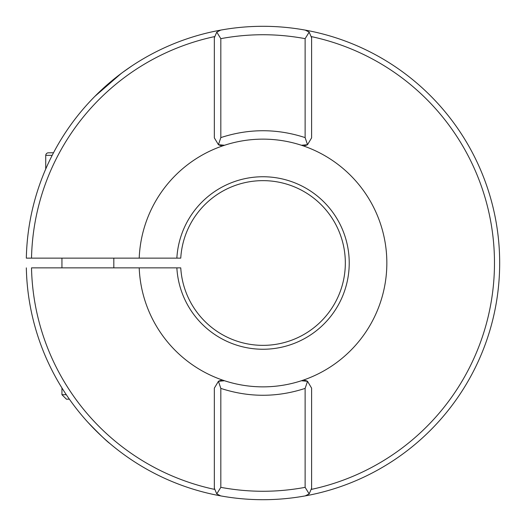 <?xml version="1.0" encoding="UTF-8"?>
<svg xmlns="http://www.w3.org/2000/svg" width="526" height="526" viewBox="0 0 526 526"><rect width="100%" height="100%" fill="white"/><g stroke="black" fill="none" stroke-linecap="round" stroke-linejoin="round"><path stroke-width="0.79" d="M26.326 258.135L31.514 258.135L26.326 258.135A236.7 236.7 0 0 1 220.729 30.1L216.771 32.106L214.338 37.76L214.338 137.858L214.338 36.656A231.512 231.512 0 0 0 31.514 258.135L139.206 258.135A123.86 123.86 0 0 1 224.536 145.255L218.428 144.703L214.338 137.858M305.218 30.1A236.7 236.7 0 0 1 305.218 495.9L309.176 493.894L311.609 488.24L311.609 388.142L311.609 489.344A231.512 231.512 0 0 0 311.609 36.656L311.609 137.858L311.609 37.76L309.176 32.106L305.218 30.1A236.7 236.7 0 0 0 220.729 30.1A236.7 236.7 0 0 1 305.218 30.1M139.206 258.135L180.76 258.135A82.358 82.358 0 0 1 262.974 180.642A82.358 82.358 0 0 1 345.332 263A82.358 82.358 0 0 1 262.974 345.358A82.358 82.358 0 0 1 180.76 267.865L31.514 267.865A231.512 231.512 0 0 0 214.338 489.344L214.338 388.142L214.338 488.24L216.771 493.894L220.729 495.9A236.7 236.7 0 0 0 305.218 495.9A236.7 236.7 0 0 1 220.729 495.9M304.449 145.61A7.785 7.785 0 0 0 307.526 144.703L301.418 145.255A123.86 123.86 0 0 1 301.418 380.745A123.86 123.86 0 0 1 139.206 267.865M301.418 145.255A123.86 123.86 0 0 0 224.536 145.255A123.86 123.86 0 0 1 301.418 145.255A123.86 123.86 0 0 0 224.536 145.255M176.861 258.135A86.251 86.251 0 0 1 262.974 176.749A86.251 86.251 0 0 1 349.225 263A86.251 86.251 0 0 1 262.974 349.251A86.251 86.251 0 0 1 176.861 267.865M262.974 499.7A236.7 236.7 0 0 1 26.326 267.865M87.881 103.721L90.492 100.9M96.738 94.496L102.458 89.045M117.653 76.158L123.275 71.924M128.37 68.301L131.684 66.046M131.763 66L122.466 72.516M121.269 73.403L94.838 96.396M87.881 422.279C99.368 434.167 106.719 441.261 109.927 443.569C106.785 441.327 99.44 434.233 87.881 422.279M109.927 443.569L109.408 443.122M304.39 380.383A7.785 7.785 0 0 1 307.526 381.297L301.418 380.745A123.86 123.86 0 0 1 224.536 380.745A123.86 123.86 0 0 0 301.418 380.745M221.499 145.61A7.785 7.785 0 0 1 218.428 144.703L220.821 137.602L220.821 38.654C248.923 33.427 277.024 33.427 305.126 38.654L305.126 137.602C277.024 128.443 248.923 128.443 220.821 137.602M224.536 380.745L218.428 381.297A7.785 7.785 0 0 1 221.499 380.39M214.338 388.142L218.428 381.297L220.821 388.398C248.923 397.557 277.024 397.557 305.126 388.398L307.526 381.297L311.609 388.142M305.126 137.602L307.526 144.703L311.609 137.858M309.176 493.894L305.126 487.346C277.024 492.573 248.923 492.573 220.821 487.346L216.771 493.894M305.126 388.398L305.126 487.346M309.176 32.106L305.126 38.654M216.771 32.106L220.821 38.654M220.821 487.346L220.821 388.398M53.514 152.757L47.715 152.829L46.492 153.513L45.801 154.743L45.729 155.348L52.173 155.348M69.373 399.181L66.421 399.181L61.943 394.704L66.302 394.704M113.82 267.865L113.82 258.135M61.943 394.704L61.943 387.951M61.943 267.865L61.943 258.135M45.729 169.024L45.729 155.348"/></g></svg>
